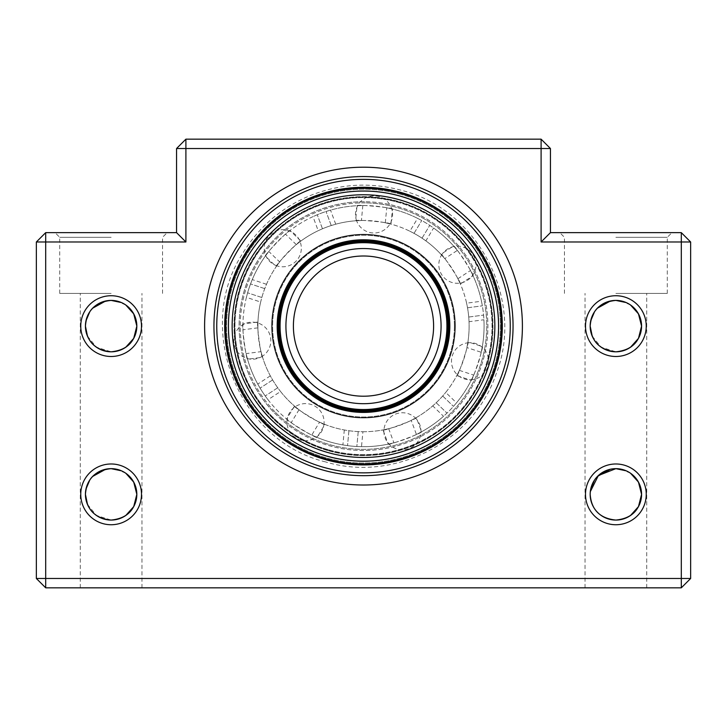 <?xml version="1.0" encoding="UTF-8"?>
<svg xmlns="http://www.w3.org/2000/svg" width="727" height="727" viewBox="0 0 727 727"><rect width="100%" height="100%" fill="white"/><g stroke="black" fill="none" stroke-linecap="round" stroke-linejoin="round"><path stroke-width="0.55" stroke-dasharray="3.63 2.73" d="M448.704 326.114A85.204 85.204 0 0 0 363.5 240.91A85.204 85.204 0 0 0 278.296 326.114A85.204 85.204 0 0 0 363.5 411.318A85.204 85.204 0 0 0 448.704 326.114M293.399 326.114A70.101 70.101 0 0 1 363.5 256.004A70.101 70.101 0 0 1 433.601 326.114A70.101 70.101 0 0 1 363.5 396.215A70.101 70.101 0 0 1 293.399 326.114A70.101 70.101 0 0 0 363.5 396.215A70.101 70.101 0 0 0 433.601 326.114M279.141 326.114A84.359 84.359 0 0 0 363.5 410.473A84.359 84.359 0 0 0 447.859 326.114A84.359 84.359 0 0 0 363.5 241.755A84.359 84.359 0 0 0 279.141 326.114A84.359 84.359 0 0 0 363.5 410.473A84.359 84.359 0 0 0 447.859 326.114A84.359 84.359 0 0 0 363.5 241.755A84.359 84.359 0 0 0 279.141 326.114A84.359 84.359 0 0 0 363.5 410.473A84.359 84.359 0 0 0 447.859 326.114A84.359 84.359 0 0 0 363.5 241.755A84.359 84.359 0 0 0 279.141 326.114A84.359 84.359 0 0 1 363.5 241.755A84.359 84.359 0 0 1 447.859 326.114A84.359 84.359 0 0 0 363.5 241.755A84.359 84.359 0 0 0 279.141 326.114A84.359 84.359 0 0 1 363.5 241.755A84.359 84.359 0 0 1 447.859 326.114M455.338 326.114A91.838 91.838 0 0 0 363.5 234.276A91.838 91.838 0 0 0 271.662 326.114A91.838 91.838 0 0 0 363.5 417.943A91.838 91.838 0 0 0 455.338 326.114A91.838 91.838 0 0 0 363.5 234.276A91.838 91.838 0 0 0 271.662 326.114A91.838 91.838 0 0 0 363.5 417.943A91.838 91.838 0 0 0 455.338 326.114A91.838 91.838 0 0 0 363.5 234.276A91.838 91.838 0 0 0 271.662 326.114A91.838 91.838 0 0 0 363.5 417.943A91.838 91.838 0 0 0 455.338 326.114A91.838 91.838 0 0 0 363.5 234.276A91.838 91.838 0 0 0 271.662 326.114A91.838 91.838 0 0 0 363.5 417.943A91.838 91.838 0 0 0 455.338 326.114A91.838 91.838 0 0 0 363.5 234.276A91.838 91.838 0 0 0 271.662 326.114A91.838 91.838 0 0 0 363.5 417.943A91.838 91.838 0 0 0 455.338 326.114A91.838 91.838 0 0 0 363.5 234.276A91.838 91.838 0 0 0 271.662 326.114A91.838 91.838 0 0 0 363.5 417.943A91.838 91.838 0 0 0 455.338 326.114M299.006 409.755L291.236 422.632L286.674 419.052L294.499 406.084L299.006 409.755A105.624 105.624 0 0 1 280.558 391.508L267.999 399.723A120.582 120.582 0 0 0 291.236 422.632M286.674 419.052C284.993 419.697 317.263 439.181 317.09 437.4L324.914 424.432C325.005 426.404 292.717 406.92 294.499 406.084M296.307 244.617L285.484 234.176L289.991 230.532L300.887 241.046L296.307 244.617A105.624 105.624 0 0 1 318.199 230.695L312.992 216.628A120.582 120.582 0 0 0 285.484 234.176M289.991 230.532C289.728 228.741 263.556 255.877 265.328 256.095L276.233 266.609C274.288 266.273 300.469 239.119 300.887 241.046M388.681 428.685L393.907 442.798L388.263 444.115L383.002 429.921L388.681 428.685A105.624 105.624 0 0 1 377.222 430.838A105.624 105.624 0 0 0 468.224 312.392A105.624 105.624 0 0 0 335.729 224.207L331.239 225.534A105.624 105.624 0 0 0 322.47 228.778L318.199 230.695M388.263 444.115C387.718 445.842 423.078 432.756 421.569 431.783L416.307 417.58C417.916 418.734 382.538 431.838 383.002 429.921M459.4 370.379L473.686 375.087L471.205 380.33L456.82 375.586L459.4 370.379A105.624 105.624 0 0 1 445.715 392.426L456.511 402.84A120.582 120.582 0 0 0 473.686 375.087M471.205 380.33C472.214 381.829 484.028 346.025 482.328 346.597L467.943 341.854C469.842 341.317 458.028 377.14 456.82 375.586M457.901 278.732L470.487 270.508L473.041 275.715L460.364 284.003L457.901 278.732A105.624 105.624 0 0 1 466.607 303.177L481.483 301.232A120.582 120.582 0 0 0 470.487 270.508M473.041 275.715C474.84 275.86 454.211 244.299 453.603 245.98L440.925 254.268C441.698 252.451 462.336 284.021 460.364 284.003M385.319 222.771L386.737 207.795L392.389 209.049L390.972 224.125L385.319 222.771A105.624 105.624 0 0 1 409.855 231.204L417.607 218.354A120.582 120.582 0 0 0 386.737 207.795M392.389 209.049C393.625 207.731 356.094 204.178 357.03 205.705L355.603 220.781C354.667 219.054 392.216 222.598 390.972 224.125M257.894 327.841L242.982 329.794L242.936 323.997L257.958 322.025L257.894 327.841A105.624 105.624 0 0 1 260.657 302.041L246.408 297.343A120.582 120.582 0 0 0 242.982 329.794M242.936 323.997C241.382 323.088 246.28 360.492 247.553 359.211L262.574 357.248C261.093 358.547 256.195 321.134 257.958 322.025M357.03 205.705L362.828 205.532A120.582 120.582 0 0 0 243.945 341.772A120.582 120.582 0 0 0 393.907 442.798M317.09 437.4L311.792 435.037L319.562 422.16A105.624 105.624 0 0 0 344.307 429.975L348.924 430.72A105.624 105.624 0 0 0 358.229 431.602L362.918 431.729L361.501 446.669A120.582 120.582 0 0 0 483.055 310.447A120.582 120.582 0 0 0 330.521 210.13L326.041 211.502A120.582 120.582 0 0 0 317.272 214.747L312.992 216.628M361.501 446.669L356.83 446.505A120.582 120.582 0 0 1 347.524 445.624L342.89 444.915A120.582 120.582 0 0 1 311.792 435.037M267.999 399.723L265.21 395.961A120.582 120.582 0 0 1 260.093 388.136L257.767 384.074A120.582 120.582 0 0 1 246.099 353.604L261.011 351.65A105.624 105.624 0 0 0 270.326 375.859L272.625 379.939A105.624 105.624 0 0 0 277.741 387.764L280.558 391.508M247.553 359.211L246.099 353.604M246.408 297.343L247.607 292.817A120.582 120.582 0 0 1 250.533 283.939L252.26 279.586A120.582 120.582 0 0 1 268.808 251.46L279.631 261.902A105.624 105.624 0 0 0 266.509 284.284L264.755 288.628A105.624 105.624 0 0 0 261.829 297.507L260.657 302.041M265.328 256.095L268.808 251.46M362.828 205.532L361.41 220.508A105.624 105.624 0 0 0 258.776 339.827A105.624 105.624 0 0 0 377.222 430.838A105.624 105.624 0 0 1 362.918 431.729M361.41 220.508L355.603 220.781M453.603 245.98L457.347 250.406L444.76 258.639A105.624 105.624 0 0 0 425.858 240.864L422.023 238.183A105.624 105.624 0 0 0 414.017 233.349L409.855 231.204M444.76 258.639L440.925 254.268M482.328 346.597L481.201 352.286L466.916 347.57A105.624 105.624 0 0 0 469.033 321.716L468.733 317.036A105.624 105.624 0 0 0 467.516 307.775L466.607 303.177M466.916 347.57L467.943 341.854M421.569 431.783L416.426 434.455L411.2 420.351A105.624 105.624 0 0 0 432.738 405.875L436.2 402.731A105.624 105.624 0 0 0 442.688 396.006L445.715 392.426M411.2 420.351L416.307 417.58M344.307 429.975L342.89 444.915M416.426 434.455A120.582 120.582 0 0 0 443.534 416.298L432.738 405.875M481.201 352.286A120.582 120.582 0 0 0 483.909 319.762L469.033 321.716M319.562 422.16L324.914 424.432M261.011 351.65L262.574 357.248M279.631 261.902L276.233 266.609M335.729 224.207L330.521 210.13M266.509 284.284L252.26 279.586M457.347 250.406A120.582 120.582 0 0 0 433.61 228.014L425.858 240.864M417.607 218.354L421.751 220.535A120.582 120.582 0 0 1 429.757 225.37L433.61 228.014M481.483 301.232L482.355 305.831A120.582 120.582 0 0 1 483.573 315.1L483.909 319.762M456.511 402.84L453.466 406.393A120.582 120.582 0 0 1 446.978 413.118L443.534 416.298M270.326 375.859L257.767 384.074M272.625 379.939L260.093 388.136L272.625 379.939M277.741 387.764L265.21 395.961L277.741 387.764M414.017 233.349L421.751 220.535L414.017 233.349M422.023 238.183L429.757 225.37L422.023 238.183M467.516 307.775L482.355 305.831L467.516 307.775M468.733 317.036L483.573 315.1L468.733 317.036M442.688 396.006L453.466 406.393L442.688 396.006M436.2 402.731L446.978 413.118L436.2 402.731M322.47 228.778L317.272 214.747L322.47 228.778M331.239 225.534L326.041 211.502L331.239 225.534M261.829 297.507L247.607 292.817L261.829 297.507M264.755 288.628L250.533 283.939L264.755 288.628M358.229 431.602L356.83 446.505L358.229 431.602M348.924 430.72L347.524 445.624L348.924 430.72M403.758 182.077A149.553 149.553 0 0 1 507.537 366.372A149.553 149.553 0 0 1 323.242 470.142A149.553 149.553 0 0 0 507.537 366.372A149.553 149.553 0 0 0 403.758 182.077A149.553 149.553 0 0 0 219.463 285.856A149.553 149.553 0 0 0 323.242 470.142A149.553 149.553 0 0 1 219.463 285.856A149.553 149.553 0 0 1 403.758 182.077A149.553 149.553 0 0 0 219.463 285.856A149.553 149.553 0 0 0 323.242 470.142A149.553 149.553 0 0 1 219.463 285.856A149.553 149.553 0 0 1 403.758 182.077M400.613 193.327A137.866 137.866 0 0 0 230.723 289.001A137.866 137.866 0 0 0 326.387 458.891A137.866 137.866 0 0 0 496.277 363.227A137.866 137.866 0 0 0 400.613 193.327A137.866 137.866 0 0 0 230.723 289.001A137.866 137.866 0 0 0 326.387 458.891A137.866 137.866 0 0 0 496.277 363.227A137.866 137.866 0 0 0 400.613 193.327A137.866 137.866 0 0 0 230.723 289.001A137.866 137.866 0 0 0 326.387 458.891A137.866 137.866 0 0 0 496.277 363.227A137.866 137.866 0 0 0 400.613 193.327A137.866 137.866 0 0 0 230.723 289.001A137.866 137.866 0 0 0 326.387 458.891A137.866 137.866 0 0 0 496.277 363.227A137.866 137.866 0 0 0 400.613 193.327A137.866 137.866 0 0 0 230.723 289.001A137.866 137.866 0 0 0 326.387 458.891M328.904 449.895A128.525 128.525 0 0 0 487.281 360.71A128.525 128.525 0 0 0 398.096 202.333A128.525 128.525 0 0 0 239.719 291.518A128.525 128.525 0 0 0 328.904 449.895A128.525 128.525 0 0 0 487.281 360.71A128.525 128.525 0 0 0 398.096 202.333A128.525 128.525 0 0 0 239.719 291.518A128.525 128.525 0 0 0 328.904 449.895A128.525 128.525 0 0 0 487.281 360.71A128.525 128.525 0 0 0 398.096 202.333A128.525 128.525 0 0 0 239.719 291.518A128.525 128.525 0 0 0 328.904 449.895A128.525 128.525 0 0 0 487.281 360.71A128.525 128.525 0 0 0 398.096 202.333A128.525 128.525 0 0 0 239.719 291.518A128.525 128.525 0 0 0 328.904 449.895A128.525 128.525 0 0 1 239.719 291.518A128.525 128.525 0 0 1 398.096 202.333A128.525 128.525 0 0 0 239.719 291.518A128.525 128.525 0 0 0 328.904 449.895A128.525 128.525 0 0 1 239.719 291.518A128.525 128.525 0 0 1 398.096 202.333A128.525 128.525 0 0 0 239.719 291.518A128.525 128.525 0 0 0 328.904 449.895M366.699 188.275A137.866 137.866 0 0 1 501.33 329.304A137.866 137.866 0 0 1 360.301 463.944A137.866 137.866 0 0 1 225.67 322.915A137.866 137.866 0 0 1 366.699 188.275A137.866 137.866 0 0 1 501.33 329.304A137.866 137.866 0 0 1 360.301 463.944A137.866 137.866 0 0 1 225.67 322.915A137.866 137.866 0 0 1 366.699 188.275A137.866 137.866 0 0 0 225.67 322.915A137.866 137.866 0 0 0 360.301 463.944M365.499 239.81A86.322 86.322 0 0 1 449.795 328.113A86.322 86.322 0 0 1 361.501 412.409A86.322 86.322 0 0 1 277.205 324.115A86.322 86.322 0 0 1 365.499 239.81M360.365 461.363A135.286 135.286 0 0 1 228.251 322.979A135.286 135.286 0 0 1 366.635 190.865A135.286 135.286 0 0 1 498.749 329.249A135.286 135.286 0 0 1 360.365 461.363M267.118 420.733A135.068 135.068 0 0 0 458.128 422.487A135.068 135.068 0 0 0 459.882 231.486A135.068 135.068 0 0 0 268.872 229.732A135.068 135.068 0 0 0 267.118 420.733M265.119 422.705A137.866 137.866 0 0 0 460.091 424.495A137.866 137.866 0 0 0 461.881 229.523A137.866 137.866 0 0 0 266.909 227.733A137.866 137.866 0 0 0 265.119 422.705A137.866 137.866 0 0 0 460.091 424.495A137.866 137.866 0 0 0 461.881 229.523A137.866 137.866 0 0 0 266.909 227.733A137.866 137.866 0 0 0 265.119 422.705A137.866 137.866 0 0 1 266.909 227.733A137.866 137.866 0 0 1 461.881 229.523M301.905 386.591A86.322 86.322 0 0 0 423.977 387.709A86.322 86.322 0 0 0 425.095 265.637A86.322 86.322 0 0 0 303.023 264.519A86.322 86.322 0 0 0 301.905 386.591A86.322 86.322 0 0 0 423.977 387.709A86.322 86.322 0 0 0 425.095 265.637A86.322 86.322 0 0 0 303.023 264.519A86.322 86.322 0 0 0 301.905 386.591M460.037 231.331A135.286 135.286 0 0 0 268.717 229.578A135.286 135.286 0 0 0 266.963 420.888A135.286 135.286 0 0 0 458.283 422.651A135.286 135.286 0 0 0 460.037 231.331M615.869 232.64L671.957 232.64L615.869 232.64M615.869 237.311L667.286 237.311L615.869 237.311M111.131 232.64L55.043 232.64L111.131 232.64M111.131 237.311L59.714 237.311L111.131 237.311M80.752 326.114A30.38 30.38 0 0 0 111.131 356.494A30.38 30.38 0 0 0 141.501 326.114A30.38 30.38 0 0 0 111.131 295.735A30.38 30.38 0 0 0 80.752 326.114M136.83 326.114A25.709 25.709 0 0 1 111.131 351.813A25.709 25.709 0 0 1 85.422 326.114A25.709 25.709 0 0 1 111.131 300.405A25.709 25.709 0 0 1 136.83 326.114L134.768 316.018M80.752 494.36A30.38 30.38 0 0 0 111.131 524.74A30.38 30.38 0 0 0 141.501 494.36A30.38 30.38 0 0 0 111.131 463.98A30.38 30.38 0 0 0 80.752 494.36M136.83 494.36A25.709 25.709 0 0 1 111.131 520.069A25.709 25.709 0 0 1 85.422 494.36A25.709 25.709 0 0 1 111.131 468.651A25.709 25.709 0 0 1 136.83 494.36L134.768 484.264M585.499 494.36A30.38 30.38 0 0 0 615.869 524.74A30.38 30.38 0 0 0 646.248 494.36A30.38 30.38 0 0 0 615.869 463.98A30.38 30.38 0 0 0 585.499 494.36M590.17 494.36A25.709 25.709 0 0 1 615.869 468.651A25.709 25.709 0 0 1 641.577 494.36A25.709 25.709 0 0 1 615.869 520.069A25.709 25.709 0 0 1 590.17 494.36C591.387 509.872 599.957 518.442 615.869 520.069L621.258 519.496M585.499 326.114A30.38 30.38 0 0 0 615.869 356.494A30.38 30.38 0 0 0 646.248 326.114A30.38 30.38 0 0 0 615.869 295.735A30.38 30.38 0 0 0 585.499 326.114M641.577 326.114A25.709 25.709 0 0 1 615.869 351.813A25.709 25.709 0 0 1 590.17 326.114A25.709 25.709 0 0 1 615.869 300.405A25.709 25.709 0 0 1 641.577 326.114L639.515 316.018M204.596 326.114A158.904 158.904 0 0 0 363.5 485.009A158.904 158.904 0 0 0 522.404 326.114A158.904 158.904 0 0 0 363.5 167.21A158.904 158.904 0 0 0 204.596 326.114M513.053 326.114A149.553 149.553 0 0 1 363.5 475.667A149.553 149.553 0 0 1 213.947 326.114A149.553 149.553 0 0 1 363.5 176.561A149.553 149.553 0 0 1 513.053 326.114M111.131 293.399L59.714 293.399L111.131 293.399M111.131 300.405L105.679 300.987M92.756 308.139L89.775 311.792M85.977 320.816L85.568 323.415M87.485 336.192L96.446 347.215L111.131 351.813L116.511 351.241M111.131 468.651L105.679 469.242M92.756 476.385L89.775 480.047M85.977 489.071L85.568 491.67M87.485 504.438L96.437 515.461L111.131 520.069L116.52 519.496M111.131 587.834L80.279 587.834L111.131 587.834M615.869 293.399L667.286 293.399L615.869 293.399M615.869 300.405L610.426 300.987M597.503 308.139L594.522 311.792M590.715 320.816L590.306 323.415M592.223 336.192L601.184 347.215L615.869 351.813L621.258 351.241M615.869 468.651L610.426 469.242M597.503 476.385L594.522 480.047M590.715 489.071L590.306 491.67M615.869 587.834L646.721 587.834L615.869 587.834M626.174 517.906L630.554 515.461M626.174 349.66L630.554 347.215M121.427 349.66L125.807 347.215M121.427 517.906L125.807 515.461M132.423 479.965L129.233 476.112M125.689 473.177L116.411 469.206M132.423 311.71L129.233 307.866M125.689 304.931L116.411 300.96M637.17 311.71L633.98 307.866M630.436 304.931L621.158 300.96M641.577 494.36L639.515 484.264M637.17 479.965L633.98 476.112M630.436 473.177L621.158 469.206M681.299 587.834L681.299 578.483L45.701 578.483L45.701 241.991L185.903 241.991L185.903 148.517L541.097 148.517L541.097 241.991L681.299 241.991L681.299 578.483L690.65 578.483L690.65 241.991L681.299 232.64L550.439 232.64L550.439 148.517L541.097 139.166L185.903 139.166L185.903 148.517L176.561 148.517L176.561 232.64L45.701 232.64L45.701 241.991L36.35 241.991L36.35 578.483L45.701 578.483L45.701 587.834L681.299 587.834L690.65 578.483M626.174 302.559L630.554 305.013M626.174 470.814L630.554 473.259M121.427 470.814L125.807 473.259M121.427 302.559L125.807 305.013M541.097 139.166L541.097 148.517L550.439 148.517M541.097 241.991L550.439 232.64M176.561 148.517L185.903 139.166M690.65 241.991L681.299 241.991L681.299 232.64M176.561 232.64L185.903 241.991M36.35 241.991L45.701 232.64M36.35 578.483L45.701 587.834M455.02 326.114A91.52 91.52 0 0 0 363.5 234.594A91.52 91.52 0 0 0 271.98 326.114A91.52 91.52 0 0 0 363.5 417.625A91.52 91.52 0 0 0 455.02 326.114A91.52 91.52 0 0 0 363.5 234.594A91.52 91.52 0 0 0 271.98 326.114A91.52 91.52 0 0 0 363.5 417.625A91.52 91.52 0 0 0 455.02 326.114M441.08 326.114A77.58 77.58 0 0 0 363.5 248.534A77.58 77.58 0 0 0 285.92 326.114A77.58 77.58 0 0 0 363.5 403.694A77.58 77.58 0 0 0 441.08 326.114M454.402 326.114A90.902 90.902 0 0 0 363.5 235.212A90.902 90.902 0 0 0 272.598 326.114A90.902 90.902 0 0 0 363.5 417.016A90.902 90.902 0 0 0 454.402 326.114A90.902 90.902 0 0 0 363.5 235.212A90.902 90.902 0 0 0 272.598 326.114A90.902 90.902 0 0 0 363.5 417.016A90.902 90.902 0 0 0 454.402 326.114M278.205 326.114A85.295 85.295 0 0 0 363.5 411.4A85.295 85.295 0 0 0 448.795 326.114A85.295 85.295 0 0 0 363.5 240.819A85.295 85.295 0 0 0 278.205 326.114M446.923 326.114A83.423 83.423 0 0 0 363.5 242.691A83.423 83.423 0 0 0 280.077 326.114A83.423 83.423 0 0 0 363.5 409.537A83.423 83.423 0 0 0 446.923 326.114M403.003 184.776A146.754 146.754 0 0 1 504.829 365.617A146.754 146.754 0 0 1 323.997 467.443A146.754 146.754 0 0 1 222.171 286.611A146.754 146.754 0 0 1 403.003 184.776M400.359 194.227A136.94 136.94 0 0 0 231.622 289.246A136.94 136.94 0 0 0 326.641 457.992A136.94 136.94 0 0 0 495.378 362.973A136.94 136.94 0 0 0 400.359 194.227A136.94 136.94 0 0 0 231.622 289.246A136.94 136.94 0 0 0 326.641 457.992A136.94 136.94 0 0 0 495.378 362.973A136.94 136.94 0 0 0 400.359 194.227M328.649 450.795A129.461 129.461 0 0 0 488.18 360.955A129.461 129.461 0 0 0 398.351 201.434A129.461 129.461 0 0 0 238.82 291.263A129.461 129.461 0 0 0 328.649 450.795A129.461 129.461 0 0 0 488.18 360.955A129.461 129.461 0 0 0 398.351 201.434A129.461 129.461 0 0 0 238.82 291.263A129.461 129.461 0 0 0 328.649 450.795M328.74 450.467A129.124 129.124 0 0 0 487.853 360.874A129.124 129.124 0 0 0 398.26 201.752A129.124 129.124 0 0 0 239.147 291.354A129.124 129.124 0 0 0 328.74 450.467A129.124 129.124 0 0 0 487.853 360.874A129.124 129.124 0 0 0 398.26 201.752A129.124 129.124 0 0 0 239.147 291.354A129.124 129.124 0 0 0 328.74 450.467M326.132 459.791A138.802 138.802 0 0 0 497.177 363.473A138.802 138.802 0 0 0 400.868 192.428A138.802 138.802 0 0 0 229.823 288.746A138.802 138.802 0 0 0 326.132 459.791M360.456 457.365A131.287 131.287 0 0 1 232.249 323.07A131.287 131.287 0 0 1 366.544 194.863A131.287 131.287 0 0 1 494.751 329.158A131.287 131.287 0 0 1 360.456 457.365M366.381 201.752A124.399 124.399 0 0 1 487.862 328.995A124.399 124.399 0 0 1 360.619 450.476A124.399 124.399 0 0 1 239.138 323.224A124.399 124.399 0 0 1 366.381 201.752M366.353 202.897A123.254 123.254 0 0 1 486.717 328.967A123.254 123.254 0 0 1 360.647 449.331A123.254 123.254 0 0 1 240.283 323.251A123.254 123.254 0 0 1 366.353 202.897M457.228 234.094A131.351 131.351 0 0 0 271.48 232.386A131.351 131.351 0 0 0 269.772 418.134A131.351 131.351 0 0 0 455.52 419.833A131.351 131.351 0 0 0 457.228 234.094M457.183 234.13A131.287 131.287 0 0 0 271.525 232.431A131.287 131.287 0 0 0 269.817 418.089A131.287 131.287 0 0 0 455.475 419.797A131.287 131.287 0 0 0 457.183 234.13M274.733 413.263A124.399 124.399 0 0 0 450.649 414.881A124.399 124.399 0 0 0 452.267 238.965A124.399 124.399 0 0 0 276.351 237.347A124.399 124.399 0 0 0 274.733 413.263M275.551 412.463A123.254 123.254 0 0 0 449.849 414.063A123.254 123.254 0 0 0 451.449 239.765A123.254 123.254 0 0 0 277.151 238.165A123.254 123.254 0 0 0 275.551 412.463M261.375 356.848A18.548 18.548 0 0 0 268.454 331.585A18.548 18.548 0 0 0 243.191 324.515A18.548 18.548 0 0 0 240.564 355.058A18.548 18.548 0 0 0 261.375 356.848M325.542 461.899C238.401 440.907 193.736 328.858 242.536 253.668C249.806 241.555 258.694 230.768 269.181 221.308C281.958 209.849 296.334 200.988 312.319 194.736C341.554 183.622 371.27 182.15 401.458 190.32C478.584 209.503 525.357 300.814 495.896 374.605C472.904 442.125 393.78 482.673 325.542 461.899M323.86 425.113A18.548 18.548 0 0 0 308.521 403.839A18.548 18.548 0 0 0 287.238 419.179A18.548 18.548 0 0 0 309.484 440.271A18.548 18.548 0 0 0 323.86 425.113M416.189 418.834A18.548 18.548 0 0 0 389.99 417.562A18.548 18.548 0 0 0 388.718 443.761A18.548 18.548 0 0 0 419.079 439.526A18.548 18.548 0 0 0 416.189 418.834M468.842 342.726A18.548 18.548 0 0 0 451.512 362.419A18.548 18.548 0 0 0 471.205 379.748A18.548 18.548 0 0 0 486.817 353.377A18.548 18.548 0 0 0 468.842 342.726M442.17 254.114A18.548 18.548 0 0 0 446.76 279.94A18.548 18.548 0 0 0 472.586 275.351A18.548 18.548 0 0 0 461.7 246.689A18.548 18.548 0 0 0 442.17 254.114M356.257 219.708A18.548 18.548 0 0 0 379.312 232.231A18.548 18.548 0 0 0 391.826 209.176A18.548 18.548 0 0 0 362.637 199.816A18.548 18.548 0 0 0 356.257 219.708M275.797 265.428A18.548 18.548 0 0 0 299.96 255.213A18.548 18.548 0 0 0 289.737 231.05A18.548 18.548 0 0 0 264.219 248.043A18.548 18.548 0 0 0 275.797 265.428M564.461 293.399L564.461 237.311L559.79 232.64M59.714 293.399L59.714 237.311L55.043 232.64M80.279 587.834L80.279 293.399M585.026 587.834L585.026 293.399M646.721 587.834L646.721 293.399M667.286 293.399L667.286 237.311L671.957 232.64M141.974 587.834L141.974 293.399M162.539 293.399L162.539 237.311L167.21 232.64"/><path stroke-width="1.09" d="M433.601 326.114A70.101 70.101 0 0 0 363.5 256.004A70.101 70.101 0 0 0 293.399 326.114A70.101 70.101 0 0 0 363.5 396.215A70.101 70.101 0 0 0 433.601 326.114A70.101 70.101 0 0 1 363.5 396.215A70.101 70.101 0 0 1 293.399 326.114M447.859 326.114A84.359 84.359 0 0 0 363.5 241.755A84.359 84.359 0 0 0 279.141 326.114A84.359 84.359 0 0 0 363.5 410.473A84.359 84.359 0 0 0 447.859 326.114A84.359 84.359 0 0 1 363.5 410.473A84.359 84.359 0 0 1 279.141 326.114M326.387 458.891A137.866 137.866 0 0 0 496.277 363.227A137.866 137.866 0 0 0 400.613 193.327A137.866 137.866 0 0 0 230.723 289.001A137.866 137.866 0 0 0 326.387 458.891A137.866 137.866 0 0 1 230.723 289.001A137.866 137.866 0 0 1 400.613 193.327M366.635 191.083A135.068 135.068 0 0 1 498.531 329.24A135.068 135.068 0 0 1 360.365 461.145A135.068 135.068 0 0 1 228.469 322.979A135.068 135.068 0 0 1 366.635 191.083M365.499 239.81A86.322 86.322 0 0 1 449.795 328.113A86.322 86.322 0 0 1 361.501 412.409A86.322 86.322 0 0 1 277.205 324.115A86.322 86.322 0 0 1 365.499 239.81M141.501 326.114A30.38 30.38 0 0 1 111.131 356.494A30.38 30.38 0 0 1 80.752 326.114A30.38 30.38 0 0 1 111.131 295.735A30.38 30.38 0 0 1 141.501 326.114M85.568 323.415L85.422 326.114A25.709 25.709 0 0 0 111.131 351.813A25.709 25.709 0 0 0 136.83 326.114C135.613 341.626 127.043 350.187 111.131 351.813C95.219 350.196 86.649 341.626 85.422 326.114C86.64 310.593 95.21 302.032 111.131 300.405L121.427 302.559M141.501 494.36A30.38 30.38 0 0 1 111.131 524.74A30.38 30.38 0 0 1 80.752 494.36A30.38 30.38 0 0 1 111.131 463.98A30.38 30.38 0 0 1 141.501 494.36M85.568 491.67L85.422 494.36A25.709 25.709 0 0 0 111.131 520.069A25.709 25.709 0 0 0 136.83 494.36C135.613 509.872 127.043 518.442 111.131 520.069C95.219 518.442 86.649 509.872 85.422 494.36C86.64 478.848 95.21 470.278 111.131 468.651L121.427 470.814M646.248 326.114A30.38 30.38 0 0 1 615.869 356.494A30.38 30.38 0 0 1 585.499 326.114A30.38 30.38 0 0 1 615.869 295.735A30.38 30.38 0 0 1 646.248 326.114M630.554 347.215L638.47 338.373L641.577 326.114A25.709 25.709 0 0 0 615.869 300.405A25.709 25.709 0 0 0 590.17 326.114A25.709 25.709 0 0 0 615.869 351.813A25.709 25.709 0 0 0 641.577 326.114C640.36 341.626 631.79 350.187 615.869 351.813C599.966 350.196 591.396 341.626 590.17 326.114C591.387 310.593 599.957 302.032 615.869 300.405L626.174 302.559M646.248 494.36A30.38 30.38 0 0 1 615.869 524.74A30.38 30.38 0 0 1 585.499 494.36A30.38 30.38 0 0 1 615.869 463.98A30.38 30.38 0 0 1 646.248 494.36M630.554 515.461L638.47 506.619L641.577 494.36A25.709 25.709 0 0 0 615.869 468.651A25.709 25.709 0 0 0 590.17 494.36A25.709 25.709 0 0 0 615.869 520.069A25.709 25.709 0 0 0 641.577 494.36C640.36 509.872 631.79 518.442 615.869 520.069C599.966 518.442 591.396 509.872 590.17 494.36L590.306 491.67L598.366 475.54L615.869 468.651L626.174 470.814M522.404 326.114A158.904 158.904 0 0 1 363.5 485.009A158.904 158.904 0 0 1 204.596 326.114A158.904 158.904 0 0 1 363.5 167.21A158.904 158.904 0 0 1 522.404 326.114M213.947 326.114A149.553 149.553 0 0 0 363.5 475.667A149.553 149.553 0 0 0 513.053 326.114A149.553 149.553 0 0 0 363.5 176.561A149.553 149.553 0 0 0 213.947 326.114M105.679 300.987L92.756 308.139M89.775 311.792L85.977 320.816M125.807 347.215L133.723 338.373L136.83 326.114A25.709 25.709 0 0 0 111.131 300.405A25.709 25.709 0 0 0 85.422 326.114L87.485 336.192M105.679 469.242L92.756 476.385M89.775 480.047L85.977 489.071M125.807 515.461L133.723 506.619L136.83 494.36A25.709 25.709 0 0 0 111.131 468.651A25.709 25.709 0 0 0 85.422 494.36L87.485 504.438M610.426 300.987L597.503 308.139M594.522 311.792L590.715 320.816M590.306 323.415L590.17 325.723M590.17 326.114L592.223 336.192M610.426 469.242L597.503 476.385M594.522 480.047L590.715 489.071M621.258 519.496L626.174 517.906M621.258 351.241L626.174 349.66M116.511 351.241L121.427 349.66M116.52 519.496L121.427 517.906M134.768 484.264L132.423 479.965M129.233 476.112L125.689 473.177M116.411 469.206L111.131 468.651M134.768 316.018L132.423 311.71M129.233 307.866L125.689 304.931M116.411 300.96L111.131 300.405M639.515 316.018L637.17 311.71M633.98 307.866L630.436 304.931M621.158 300.96L615.869 300.405M639.515 484.264L637.17 479.965M633.98 476.112L630.436 473.177M621.158 469.206L615.869 468.651M45.701 587.834L681.299 587.834L690.65 578.483L690.65 241.991L681.299 232.64L550.439 232.64L550.439 148.517L185.903 148.517L185.903 241.991L45.701 241.991L45.701 578.483L681.299 578.483L681.299 241.991L541.097 241.991L541.097 139.166L185.903 139.166L176.561 148.517L176.561 232.64L45.701 232.64L36.35 241.991L36.35 578.483L45.701 578.483L45.701 587.834L36.35 578.483M630.554 305.013L638.47 313.855L641.577 326.114M630.554 473.259L638.47 482.101L641.577 494.36M125.807 473.259L133.723 482.101L136.83 494.36M125.807 305.013L133.723 313.855L136.83 326.114M550.439 148.517L541.097 139.166M176.561 148.517L185.903 148.517L185.903 139.166M550.439 232.64L541.097 241.991M681.299 232.64L681.299 241.991L690.65 241.991M185.903 241.991L176.561 232.64M36.35 241.991L45.701 241.991L45.701 232.64M690.65 578.483L681.299 578.483L681.299 587.834M285.92 326.114A77.58 77.58 0 0 1 363.5 248.534A77.58 77.58 0 0 1 441.08 326.114A77.58 77.58 0 0 1 363.5 403.694A77.58 77.58 0 0 1 285.92 326.114M446.923 326.114A83.423 83.423 0 0 0 363.5 242.691A83.423 83.423 0 0 0 280.077 326.114A83.423 83.423 0 0 0 363.5 409.537A83.423 83.423 0 0 0 446.923 326.114M278.205 326.114A85.295 85.295 0 0 0 363.5 411.4A85.295 85.295 0 0 0 448.795 326.114A85.295 85.295 0 0 0 363.5 240.819A85.295 85.295 0 0 0 278.205 326.114M323.997 467.443A146.754 146.754 0 0 0 504.829 365.617A146.754 146.754 0 0 0 403.003 184.776A146.754 146.754 0 0 0 222.171 286.611A146.754 146.754 0 0 0 323.997 467.443M326.132 459.791A138.802 138.802 0 0 0 497.177 363.473A138.802 138.802 0 0 0 400.868 192.428A138.802 138.802 0 0 0 229.823 288.746A138.802 138.802 0 0 0 326.132 459.791M360.456 457.428A131.351 131.351 0 0 1 232.186 323.07A131.351 131.351 0 0 1 366.544 194.8A131.351 131.351 0 0 1 494.814 329.158A131.351 131.351 0 0 1 360.456 457.428"/></g></svg>
